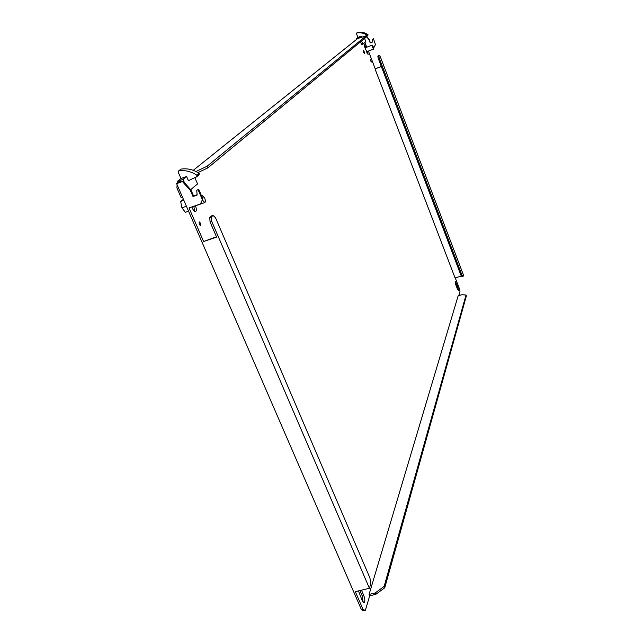 <?xml version="1.0" encoding="UTF-8"?>
<svg xmlns="http://www.w3.org/2000/svg" width="643" height="643" viewBox="0 0 643 643"><rect width="100%" height="100%" fill="white"/><g stroke="black" fill="none" stroke-linecap="round" stroke-linejoin="round"><path stroke-width="0.96" d="M366.606 36.442L367.844 35.59L368.005 34.698C364.766 32.504 361.262 31.732 357.5 32.383L356.455 33.645L357.902 37.407L361.245 36.145L361.599 37.077M361.245 36.145L360.096 37.069L360.289 37.567M361.575 40.935L362.845 44.246L361.647 44.697L360.538 41.795M364.573 38.459L365.827 41.731L362.845 44.246M356.616 39.384L356.736 38.331L360.096 37.069M357.902 37.407L356.736 38.331M368.093 34.931L367.282 35.293C364.034 33.09 360.522 32.319 356.744 32.97M368.005 34.698L367.282 35.293M367.121 36.185L367.37 35.526M372.57 47.453L373.639 49.109L373.27 46.818L372.209 45.163L372.57 47.453M180.964 178.497L186.599 176.479L188.415 180.699L196.702 176.769L196.903 175.25L199.145 173.409C193.414 169.575 187.354 168.144 180.964 169.117L178.625 170.934L178.183 172.067L180.964 178.497L177.347 181.382L183.03 179.349L186.599 176.479M183.03 179.349L184.485 182.733M190.682 189.685L197.538 183.898L194.853 177.645M182.475 197.144L181.133 197.626L176.913 187.901L177.122 184.798M177.227 183.159L177.347 181.382M197.071 175.66L199.145 173.409M196.702 176.769L198.944 174.92L199.314 173.811M196.903 175.25C191.14 171.4 185.047 169.953 178.625 170.934M201.765 196.445L202.28 195.617L204.651 198.1C205.543 200.463 205.591 201.95 204.804 202.569L202.384 199.973M194.676 209.272L194.082 210.944M183.842 200.278L180.643 201.404L181.921 207.818L185.377 212.303L188.576 211.193M186.422 206.234L181.921 207.818M183.424 199.33L180.643 201.404M363.488 52.075L363.182 50.106L364.115 51.528L364.412 53.49L363.488 52.075M199.242 224.391L199.169 221.843L200.495 223.193L200.56 225.741L199.242 224.391M370.794 61.077L370.601 59.783L371.397 61.993L370.794 61.077M367.571 51.368L368.093 54.518L364.911 47.719L364.444 44.713L366.076 47.453M195.48 205.832C196.597 208.879 196.629 210.8 195.593 211.595C194.58 211.748 193.535 210.679 192.458 208.38L191.839 206.95M361.47 590.186L363.842 595.683C365.071 599.292 365.144 601.639 364.051 602.732L362.274 600.819L358.489 590.909M457.358 288.884L455.75 284.688L455.244 281.345L457.888 287.132L458.395 290.483L457.358 288.884M180.755 181.905L180.482 181.278L178.858 181.856L176.624 183.649L182.443 181.567L190.441 190.553L193.013 196.517L197.104 195.078L196.758 190.288L198.703 189.307L196.758 190.288M182.443 181.567L178.85 182.588L180.482 181.278M198.703 189.307L202.818 198.888L200.447 203.935L189.026 207.93L203.582 241.519L216.595 237.098L210.084 221.98L211.724 221.417L211.37 216.988L212.994 215.413L215.509 217.72L369.926 577.92L370.73 583.892L369.412 588.273L355.338 591.664L363.046 609.443L365.328 610.488L363.777 610.85L361.495 609.813L176.624 183.649M216.458 236.777L203.582 241.519M369.677 595.82L375.777 594.357L384.747 587.774L466.376 295.909L466.038 295.016L461.859 294.727L458.137 295.868L369.082 594.429L369.677 595.82L365.328 610.488M455.284 277.913L459.391 288.643L459.986 291.673L458.797 295.667M461.465 275.992L455.083 277.977L375.022 68.897L381.315 66.478M368.423 51.054L375.19 68.729M366.719 47.212L364.911 42.502M202.256 199.394L198.132 189.798M373.479 38.805L375.391 44.439L373.479 38.805L372.506 39.255L373.302 38.958M381.347 66.575L375.022 68.897M207.07 166.256L366.325 35.703L366.703 36.699L207.777 167.919L207.07 166.256L195.93 171.496M193.238 170.331L357.621 38.572L366.325 35.703M463.474 275.075L380.375 56.905L379.298 55.29L378.783 55.788L379.185 58.063L461.939 275.132L463.032 276.538L463.474 275.075M366.614 36.434L369.082 39.344L370.384 42.751L372.57 41.932M375.568 44.287L374.242 47.1L375.391 44.439M363.046 609.443L361.495 609.813M369.412 588.273L211.724 221.417M359.927 590.555L362.306 596.053L363.126 602.266M455.204 282.84L457.511 289.262M193.873 206.395L194.596 211.378M366.631 51.721L367.169 53.441M364.42 46.143L365.128 47.807M466.038 295.016L384.152 586.384L384.747 587.774M369.082 594.429L375.174 592.967L384.152 586.384M375.174 592.967L375.777 594.357M196.589 171.842L196.372 171.343M202.818 198.888L200.447 203.935M183.03 181.093L191.019 190.063L193.583 196.019L197.079 194.789M212.994 215.413L211.37 215.976L209.739 217.551L211.37 216.988M210.084 221.98L209.739 217.551M463.032 276.538L462.108 276.82L461.015 275.421L378.237 58.409L379.185 58.063M461.015 275.421L461.939 275.132M379.298 55.29L377.835 56.134L378.783 55.788M378.237 58.409L377.835 56.134M373.47 47.381L374.242 47.1M372.506 39.255L372.57 42.02L370.207 42.904L368.905 39.496L366.606 36.78M193.583 196.019L193.013 196.517M191.019 190.063L190.441 190.553M207.777 167.919L197.923 172.613M363.842 595.683L362.306 596.053M456.289 282.944L455.365 283.233M457.888 287.132L456.972 287.421M365.859 46.891L364.911 47.244M367.627 51.512L366.687 51.866M366.47 51.786L373.639 49.109M364.967 47.871L372.209 45.163M201.524 195.882L202.28 195.617M191.903 207.086L204.804 202.569"/></g></svg>
